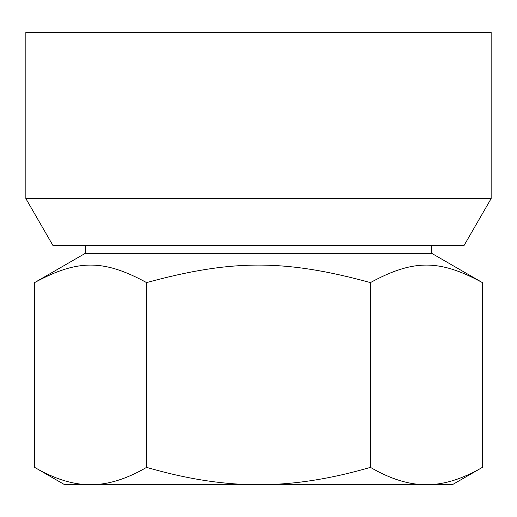 <?xml version="1.0" encoding="UTF-8"?>
<svg xmlns="http://www.w3.org/2000/svg" width="517" height="517" viewBox="0 0 517 517"><rect width="100%" height="100%" fill="white"/><g stroke="black" fill="none" stroke-linecap="round" stroke-linejoin="round"><path stroke-width="0.78" d="M482.367 467.374C462.347 479.039 443.689 484.81 426.402 484.688L452.375 484.688L482.367 467.374L482.367 282.586L431.695 253.33L431.695 245.575M85.305 245.575L85.305 253.33L34.633 282.586C77.434 259.256 103.762 259.256 146.563 282.586C232.172 259.256 284.828 259.256 370.437 282.586C413.238 259.256 439.566 259.256 482.367 282.586M34.633 467.374L64.625 484.688L90.598 484.688C73.311 484.81 54.653 479.039 34.633 467.374L34.633 282.586M146.563 467.374C126.542 479.039 107.885 484.81 90.598 484.688L426.402 484.688C409.115 484.81 390.458 479.039 370.437 467.374C330.389 479.039 293.074 484.81 258.5 484.688C223.926 484.81 186.611 479.039 146.563 467.374L146.563 282.586M370.437 467.374L370.437 282.586M85.305 253.33L431.695 253.33M25.85 198.56L52.992 245.575L464.007 245.575L491.15 198.56L491.15 32.312L25.85 32.312L25.85 198.56L491.15 198.56"/></g></svg>
